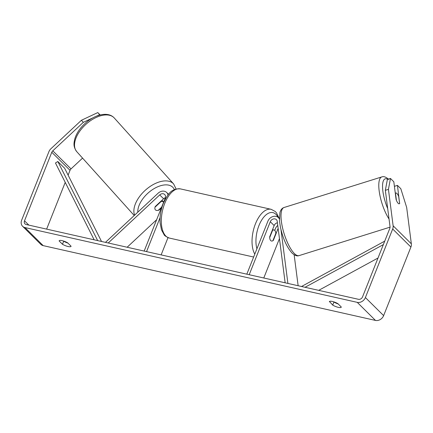 <?xml version="1.0" encoding="UTF-8"?>
<svg xmlns="http://www.w3.org/2000/svg" width="433" height="433" viewBox="0 0 433 433"><rect width="100%" height="100%" fill="white"/><g stroke="black" fill="none" stroke-linecap="round" stroke-linejoin="round"><path stroke-width="0.65" d="M279.399 219.082A6.798 5.602 -45.3 0 0 278.414 217.653A6.798 5.602 -45.3 0 0 267.903 221.193L246.815 274.176M285.147 282.803L277.234 221.355A3.962 3.269 -45.3 0 0 276.422 219.666A3.962 3.269 -45.3 0 0 270.289 221.728L249.202 274.711M278.148 228.494A3.962 3.269 -45.3 0 0 277.807 229.181L273.358 240.358A5.661 2.852 -77.3 0 1 271.502 241.029A5.661 2.852 -77.3 0 1 269.71 236.748L274.159 225.566A3.962 3.269 134.7 0 1 277.412 222.768M298.137 285.726L294.148 254.761M279.453 238.61L263.784 277.997M277.759 225.452A6.798 5.602 -45.3 0 0 275.42 228.646L274.728 230.383M287.902 283.426L280.974 229.62M273.358 240.358L273.066 240.293M165.384 197.702A3.962 3.269 -45.3 0 0 163.598 198.747L155.268 206.519A5.661 3.204 138 0 0 155.366 209.799A5.661 3.204 138 0 0 155.436 209.875A5.661 3.204 138 0 0 158.911 210.135L161.374 207.835M105.468 242.361L158.164 193.172A6.798 5.602 134.7 0 1 166.694 192.506A6.798 5.602 134.7 0 1 168.015 194.974M108.223 242.983L159.723 194.904A3.962 3.269 134.7 0 1 164.702 194.52A3.962 3.269 134.7 0 1 165.254 198.087L144.167 251.07M127.15 247.243L156.654 219.699M160.091 217.599L146.554 251.611M167.999 237.641L161.136 254.891M163.658 202.097A5.661 3.204 138 0 0 160.935 201.67L160.719 201.432M160.935 201.67L155.025 207.185A5.661 3.204 138 0 0 155.366 209.799A5.661 3.204 138 0 0 155.436 209.875A5.661 3.204 138 0 0 158.213 210.351L161.65 207.142M59.229 240.683L59.126 240.948A5.661 1.472 21.7 0 1 59.153 240.808A5.661 1.472 21.7 0 1 62.136 240.645A5.661 1.472 21.7 0 1 67.721 242.886L71.072 246.209A5.661 1.472 21.7 0 1 71.044 246.35A5.661 1.472 21.7 0 1 67.824 246.458A5.661 1.472 21.7 0 1 62.476 244.272L59.126 240.948M329.459 301.509L332.706 305.097A5.661 1.472 -158.3 0 0 338.054 307.284A5.661 1.472 -158.3 0 0 341.269 307.17A5.661 1.472 -158.3 0 0 341.296 307.029L337.946 303.706A5.661 1.472 -158.3 0 0 332.36 301.465A5.661 1.472 -158.3 0 0 329.378 301.628A5.661 1.472 -158.3 0 0 329.351 301.774M399.562 203.223L397.462 185.389L394.403 186.342M390.474 178.461L388.433 189.362L385.343 190.331L387.383 179.424L390.474 178.461L393.814 181.773L396.103 199.548A5.661 1.732 72.6 0 0 398.181 203.331A5.661 1.732 72.6 0 0 399.237 203.797A5.661 1.732 72.6 0 0 399.751 203.164M333.697 301.828L333.919 302.045A5.661 1.472 -158.3 0 0 338.168 303.928M385.343 190.331L390.036 226.746A3.399 2.798 134.7 0 1 389.814 228.353L362.535 296.903A3.399 2.798 134.7 0 1 358.459 299.306L26.164 224.511A3.399 2.798 134.7 0 1 24.99 223.877A3.399 2.798 134.7 0 1 24.513 220.819L51.792 152.275A3.399 2.798 134.7 0 1 52.783 150.836L83.304 122.344L81.426 120.26L97.788 112.58L99.666 114.664L96.413 116.19M67.943 243.102A5.661 1.472 21.7 0 1 63.694 241.224L63.472 241.002M388.433 189.362L393.121 225.777A6.798 5.602 134.7 0 1 392.677 228.997L365.398 297.547A6.798 5.602 134.7 0 1 357.241 302.353L24.952 227.563A6.798 5.602 134.7 0 1 22.597 226.291A6.798 5.602 134.7 0 1 21.65 220.175L48.929 151.626A6.798 5.602 134.7 0 1 50.91 148.752L81.426 120.26M397.462 185.389L400.806 188.701L406.663 207.429L411.35 243.844A6.798 5.602 134.7 0 1 410.906 247.064L383.627 315.608A6.798 5.602 134.7 0 1 375.471 320.42L43.181 245.625A6.798 5.602 134.7 0 1 40.821 244.353L22.597 226.291M100.196 114.967L97.788 112.58M100.012 115.01L99.666 114.664M93.019 117.781L83.304 122.344M68.116 175.121L70.022 170.337A3.399 2.798 134.7 0 1 71.012 168.897L82.568 158.11M46.629 229.117L65.226 182.38M333.919 302.045L332.706 305.097M63.694 241.224L62.476 244.272M398.685 196.447A5.661 1.732 72.6 0 0 396.909 193.454A5.661 1.732 72.6 0 0 395.854 192.988A5.661 1.732 72.6 0 0 395.497 193.286L396.406 200.338A5.661 1.732 72.6 0 0 398.181 203.331A5.661 1.732 72.6 0 0 399.237 203.797A5.661 1.732 72.6 0 0 399.594 203.499L398.685 196.447M272.308 230.232L272.595 230.296L269.71 237.555A5.661 2.852 102.7 0 0 271.502 241.029A5.661 2.852 102.7 0 0 272.898 240.716L275.789 233.457A5.661 2.852 102.7 0 0 273.992 229.977A5.661 2.852 102.7 0 0 272.595 230.296M383.346 244.607L305.054 287.285M378.009 258.019L318.688 290.354M384.72 241.149L301.536 286.494M101.528 241.473L64.663 168.275L57.827 161.498L55.467 162.997L94.15 239.812M57.827 161.498L97.669 240.607M274.159 225.566L270.289 221.728M278.305 229.674L277.807 229.181M163.598 198.747L159.723 194.904M134.225 215.515L76.803 151.707A25.201 14.257 -42 0 1 85.702 124.52A25.201 14.257 -42 0 1 113.955 117.657A25.201 14.257 -42 0 1 114.274 117.987L173.622 183.944A25.201 14.257 138 0 0 173.303 183.608A25.201 14.257 138 0 0 146.993 188.793A25.201 14.257 138 0 0 134.609 215.158M137.802 212.175A22.37 12.654 -42 0 1 151.458 190.341A22.37 12.654 -42 0 1 172.794 187.278A22.37 12.654 -42 0 1 174.38 189.622M43.181 245.625L24.952 227.563M375.471 320.42L357.241 302.353M71.012 168.897L52.783 150.836M70.022 170.337L51.792 152.275M28.849 225.117L24.513 220.819M411.35 243.844L393.121 225.777M410.906 247.064L392.677 228.997M383.627 315.608L365.398 297.547M294.375 253.532A25.201 7.713 72.6 0 0 299.068 255.611C297.146 256.396 294.808 255.546 292.064 253.078C286.814 247.194 282.933 238.551 280.427 227.157L279.539 221.236L279.88 212.787C280.606 209.918 281.986 208.159 284.021 207.51A25.201 7.713 72.6 0 0 282.484 227.552A25.201 7.713 72.6 0 0 294.375 253.532M387.714 179.322A22.37 6.847 72.6 0 0 382.545 186.32A22.37 6.847 72.6 0 0 387.703 208.625M389.04 219.022A25.201 7.713 -107.4 0 1 379.557 193.47A25.201 7.713 -107.4 0 1 381.787 176.918L284.021 207.51M254.793 254.128A25.201 12.687 -77.3 0 1 255.448 223.845A25.201 12.687 -77.3 0 1 271.123 209.307L275.15 211.418L276.406 212.738L279.307 218.541M277.981 217.279A22.37 11.258 102.7 0 0 258.972 225.512A22.37 11.258 102.7 0 0 256.915 248.796M169.341 238.063C166.055 236.678 164.291 235.536 164.053 234.626L161.482 229.847L160.107 222.843C159.707 216.381 160.751 209.94 163.246 203.51C167.447 195.039 170.716 188.231 180.409 188.891A25.201 12.687 102.7 0 0 164.735 203.429A25.201 12.687 102.7 0 0 169.341 238.063L253.635 257.034M279.382 218.616L278.414 217.653M168.534 194.33L166.694 192.506M76.803 151.707C72.923 146.403 73.886 142.922 74.904 138.528C76.657 133.061 80.067 128.011 85.133 123.378C94.513 114.794 107.498 111.232 113.879 117.576L114.274 117.987M163.663 202.087L161.996 200.235M176.112 188.999L173.622 183.944M299.068 255.611L390.057 227.146M395.286 193.167L395.854 192.988M388.796 179.451C386.057 176.989 383.719 176.139 381.787 176.918M180.409 188.891L271.123 209.307M272.536 229.652L273.992 229.977"/></g></svg>
